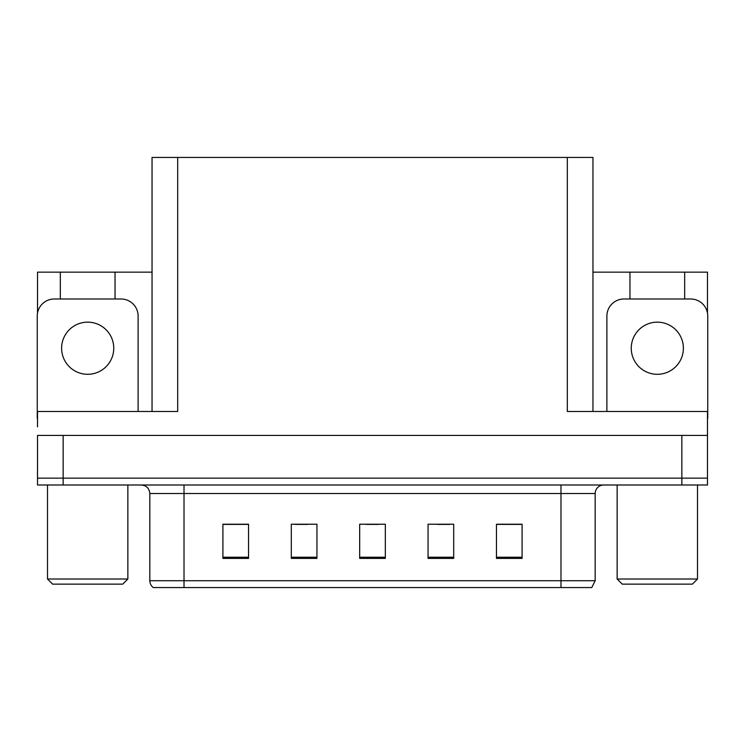 <?xml version="1.0" encoding="UTF-8"?>
<svg xmlns="http://www.w3.org/2000/svg" width="745" height="745" viewBox="0 0 745 745"><rect width="100%" height="100%" fill="white"/><g stroke="black" fill="none" stroke-linecap="round" stroke-linejoin="round"><path stroke-width="1.12" d="M152.045 411.482L152.045 157.437L567.308 157.437L567.308 411.482L707.489 411.482L707.489 435.415L37.511 435.415L37.511 478.15L63.148 478.15L37.511 478.15L37.511 484.995L63.148 484.995L63.148 478.15L681.852 478.15L63.148 478.15L63.148 435.415M37.511 426.866L37.511 411.482L177.692 411.482L177.692 157.437M60.326 298.987L60.326 272.149L37.511 272.149L37.511 313.133M63.148 484.995L707.489 484.995L707.489 478.15L681.852 478.15L707.489 478.15L707.489 426.866M684.674 298.987L684.674 272.149L707.489 272.149L707.489 313.133M567.308 157.437L592.955 157.437L592.955 411.482M592.955 272.149L629.963 272.149L629.963 298.987M115.037 298.987L115.037 272.149L152.045 272.149M60.326 272.149L115.037 272.149M684.674 272.149L629.963 272.149M595.171 580.728L591.754 587.563L560.985 587.563L560.985 580.728L595.171 580.728L595.171 493.535A8.549 8.549 0 0 1 603.72 484.995M560.985 587.563L153.246 587.563A8.549 8.549 0 0 1 149.829 580.728L149.829 493.535C149.317 488.347 146.467 485.498 141.28 484.995M522.087 558.415L522.087 524.229L496.449 524.229L496.449 558.415L522.087 558.415M453.705 558.415L453.705 524.229L428.058 524.229L428.058 558.415L453.705 558.415M248.551 558.415L248.551 524.229L222.913 524.229L222.913 558.415L248.551 558.415M316.942 558.415L316.942 524.229L291.295 524.229L291.295 558.415L316.942 558.415M385.323 558.415L385.323 524.229L359.677 524.229L359.677 558.415L385.323 558.415M149.829 580.728L184.015 580.728L184.015 587.563L172.635 587.563M496.449 524.396L521.062 524.396M508.239 524.396L497.39 524.396M295.141 524.396L307.964 524.396M247.787 524.396L236.929 524.396M224.105 524.396L248.551 524.396M437.203 524.396L450.027 524.396M366.177 524.396L379 524.396M87.686 322.157A26.075 26.075 0 0 0 61.611 348.222A26.075 26.075 0 0 0 87.686 374.297A26.075 26.075 0 0 0 113.752 348.222A26.075 26.075 0 0 0 87.686 322.157M37.511 418.317A17.098 17.098 0 0 0 37.25 418.317L37.25 316.085A17.098 17.098 0 0 1 54.348 298.987L121.016 298.987A17.098 17.098 0 0 1 138.114 316.085L138.114 411.482M657.314 322.157A26.075 26.075 0 0 0 631.248 348.222A26.075 26.075 0 0 0 657.314 374.297A26.075 26.075 0 0 0 683.389 348.222A26.075 26.075 0 0 0 657.314 322.157M606.886 411.482L606.886 316.085A17.098 17.098 0 0 1 623.984 298.987L690.652 298.987A17.098 17.098 0 0 1 707.75 316.085L707.75 418.317A17.098 17.098 0 0 0 707.489 418.317M52.634 584.145L47.503 579.014L127.861 579.014L122.729 584.145L52.634 584.145M622.271 584.145L617.139 579.014L697.497 579.014L692.366 584.145L622.271 584.145M681.852 435.415L681.852 484.995M560.985 484.995L560.985 493.535L149.829 493.535M595.171 493.535L560.985 493.535L560.985 580.728L184.015 580.728L184.015 484.995M385.323 557.232L359.677 557.232M316.942 557.232L291.295 557.232M248.551 557.232L222.913 557.232M453.705 557.232L428.058 557.232M522.087 557.232L496.449 557.232M127.861 484.995L127.861 579.014M47.503 484.995L47.503 579.014M697.497 484.995L697.497 579.014M617.139 484.995L617.139 579.014"/></g></svg>
